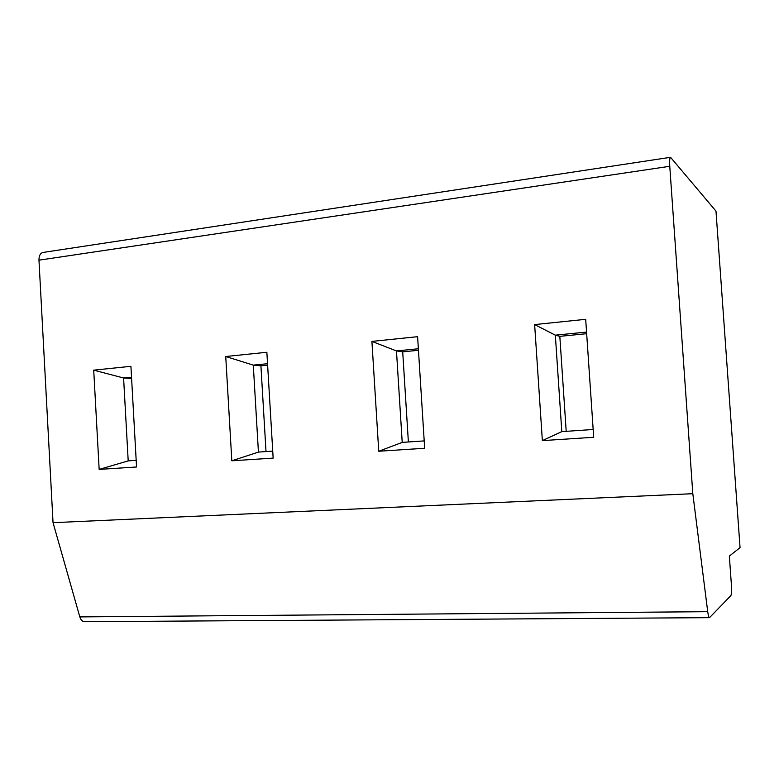 <?xml version="1.0" encoding="UTF-8"?>
<svg xmlns="http://www.w3.org/2000/svg" width="779" height="779" viewBox="0 0 779 779"><rect width="100%" height="100%" fill="white"/><g stroke="black" fill="none" stroke-linecap="round" stroke-linejoin="round"><path stroke-width="1.17" d="M669.765 166.287L692.813 493.701L707.721 611.681C708.247 615.537 708.841 617.533 709.513 617.669L730.858 595.623C731.549 594.27 731.734 590.657 731.393 584.786L729.348 556.109L740.05 547.647L715.989 211.119L670.534 157.3C669.697 157.748 669.443 160.747 669.765 166.287L38.969 260.176C38.94 255.707 40.323 253.126 43.118 252.435L670.534 157.3M709.513 617.669L84.599 621.7C82.399 621.603 80.812 620.006 79.828 616.91L53.04 522.68L38.969 260.176M692.813 493.701L53.04 522.68M93.714 370.152L130.921 366.305L136.549 466.981L99.157 469.416L93.714 370.152L123.588 377.99L131.534 377.202M225.735 356.509L266.856 352.264L273.156 458.11L231.821 460.798L225.735 356.509L253.292 365.127L267.538 363.715M371.914 341.406L417.593 336.684L424.672 448.266L378.75 451.245L371.914 341.406L396.472 350.93L418.362 348.758M534.637 324.59L585.691 319.312L593.695 437.282L542.359 440.622L534.637 324.59L555.339 335.165L586.558 332.078M136.179 460.35L128.204 460.886L123.588 377.99L131.602 378.477M128.204 460.886L99.157 469.416M267.625 365.176L260.916 365.828L266.009 451.586M272.738 451.129L258.433 452.093L253.292 365.127L260.916 365.828M258.433 452.093L231.821 460.798M418.459 350.297L402.704 351.845L408.381 441.975M424.204 440.904L402.217 442.394L396.472 350.93L402.704 351.845M402.217 442.394L378.75 451.245M586.665 333.694L559.819 336.343L566.197 431.323M593.17 429.502L561.805 431.624L555.339 335.165L559.819 336.343M561.805 431.624L542.359 440.622M707.721 611.681L79.828 616.91"/></g></svg>
